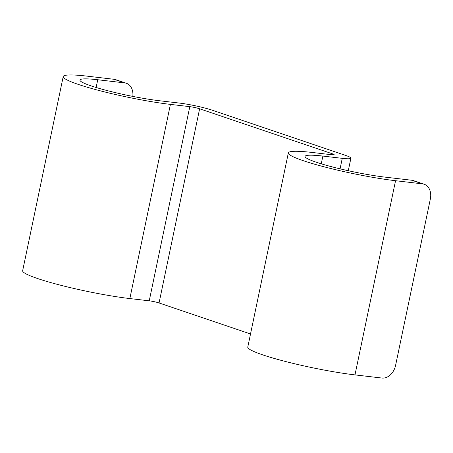 <?xml version="1.0" encoding="UTF-8"?>
<svg xmlns="http://www.w3.org/2000/svg" width="453" height="453" viewBox="0 0 453 453"><rect width="100%" height="100%" fill="white"/><g stroke="black" fill="none" stroke-linecap="round" stroke-linejoin="round"><path stroke-width="0.68" d="M132.808 96.404A14.247 10.742 108.7 0 0 126.347 83.273A14.247 10.742 108.7 0 0 124.671 82.893L97.74 79.745A49.864 5.21 -168.2 0 0 79.949 80.068A49.864 5.21 -168.2 0 0 107.435 90.651A49.864 5.21 -168.2 0 0 159.784 100.781L179.173 103.046A24.219 2.531 -168.2 0 1 212.553 110.294L345.503 155.373A24.219 2.531 -168.2 0 1 350.899 158.188A24.219 2.531 -168.2 0 1 342.258 158.34L322.87 156.075A49.864 5.21 -168.2 0 0 305.079 156.398A49.864 5.21 -168.2 0 0 332.564 166.976A49.864 5.21 -168.2 0 0 384.908 177.112L411.839 180.254A14.247 10.742 -71.3 0 1 413.515 180.634L424.155 184.241A14.247 10.742 108.7 0 0 422.473 183.861L395.548 180.719A66.959 6.999 -168.2 0 1 325.248 167.112A66.959 6.999 -168.2 0 1 288.346 152.899A66.959 6.999 -168.2 0 1 312.23 152.468L331.619 154.733A7.123 0.742 -168.2 0 0 334.161 154.688A7.123 0.742 -168.2 0 0 332.576 153.861L199.626 108.788A7.123 0.742 -168.2 0 0 189.807 106.653L170.419 104.388A66.959 6.999 -168.2 0 1 100.124 90.781A66.959 6.999 -168.2 0 1 63.216 76.574A66.959 6.999 -168.2 0 1 87.106 76.144L114.031 79.286A14.247 10.742 -71.3 0 1 115.708 79.666L126.347 83.273M250.515 333.969L159.06 302.961A7.123 0.742 -168.2 0 0 149.241 300.826L129.852 298.567A66.959 6.999 -168.2 0 1 59.558 284.954A66.959 6.999 -168.2 0 1 22.65 270.747L63.216 76.574M424.155 184.241A14.247 10.742 108.7 0 1 430.35 198.992L395.582 365.424A14.247 10.742 108.7 0 1 381.913 378.04L354.982 374.891A66.959 6.999 -168.2 0 1 284.688 361.284A66.959 6.999 -168.2 0 1 247.78 347.077L288.346 152.899M96.127 87.486L97.74 79.745M114.031 79.286L124.671 82.893M129.852 298.567L170.419 104.388M149.241 300.826L189.807 106.653M159.06 302.961L199.626 108.788M332.377 154.813L332.576 153.861M340.061 168.844L342.258 158.34M321.251 163.81L322.87 156.075M354.982 374.891L395.548 180.719M422.473 183.861L411.839 180.254M350.899 158.188L348.278 170.724"/></g></svg>
